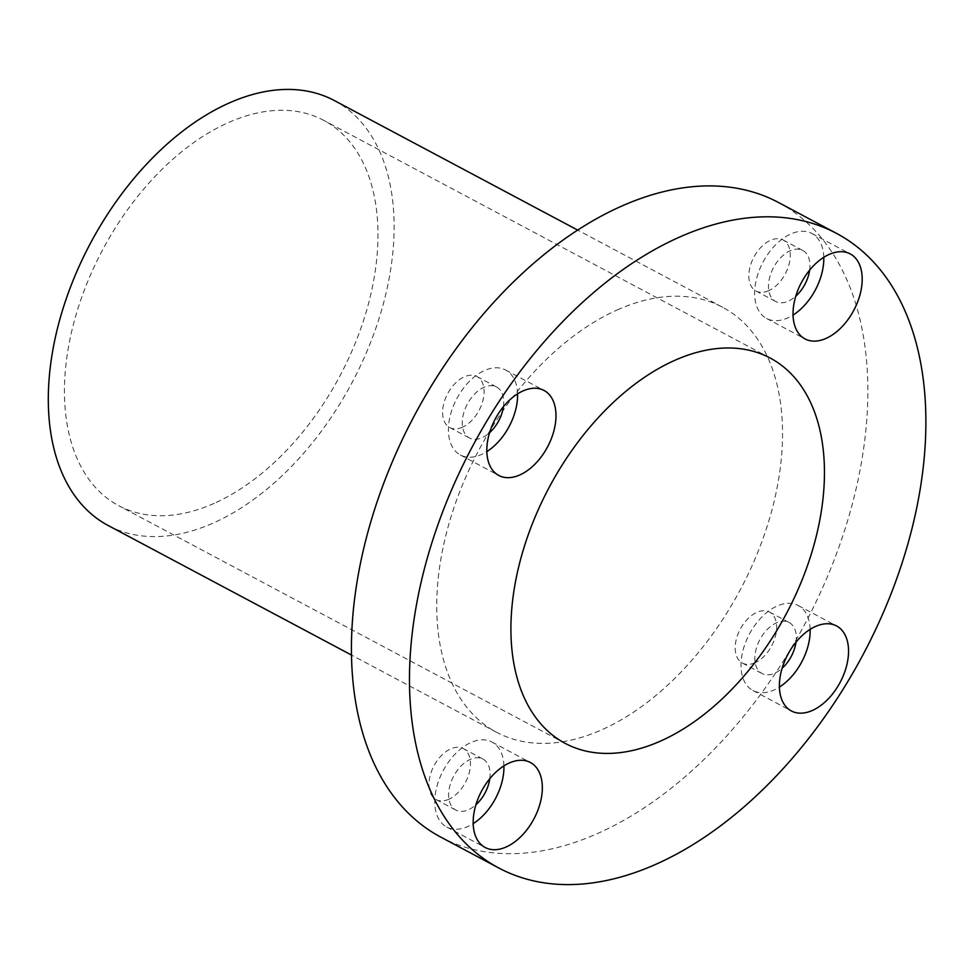 <?xml version="1.0" encoding="UTF-8"?>
<svg xmlns="http://www.w3.org/2000/svg" width="974" height="974" viewBox="0 0 974 974"><rect width="100%" height="100%" fill="white"/><g stroke="black" fill="none" stroke-linecap="round" stroke-linejoin="round"><path stroke-width="0.73" stroke-dasharray="4.87 3.65" d="M214.231 503.315A218.237 134.363 -62 0 1 118.658 505.652A218.237 134.363 -62 0 1 75.534 316.562A218.237 134.363 -62 0 1 228.196 122.7A218.237 134.363 -62 0 1 323.77 120.374A218.237 134.363 -62 0 1 366.894 309.464A218.237 134.363 -62 0 1 214.231 503.315M810.137 629.362A48.14 29.634 118 0 0 798.193 605.524A48.14 29.634 118 0 0 777.106 606.035A48.14 29.634 118 0 0 743.43 648.794A48.14 29.634 118 0 0 752.951 690.505A48.14 29.634 118 0 0 774.026 689.994A48.14 29.634 118 0 0 779.395 687.108M796.001 642.17A28.879 17.788 118 0 0 789.147 622.52A28.879 17.788 118 0 0 776.497 622.824A28.879 17.788 118 0 0 756.287 648.489A28.879 17.788 118 0 0 761.997 673.509A28.879 17.788 118 0 0 774.647 673.204A28.879 17.788 118 0 0 782.134 668.225M755.008 662.746A28.879 17.788 -62 0 1 742.358 663.051A28.879 17.788 -62 0 1 736.648 638.031A28.879 17.788 -62 0 1 756.847 612.366A28.879 17.788 -62 0 1 769.497 612.062A28.879 17.788 -62 0 1 775.207 637.081A28.879 17.788 -62 0 1 755.008 662.746M503.923 765.905A48.14 29.634 118 0 0 491.98 742.054A48.14 29.634 118 0 0 470.892 742.565A48.14 29.634 118 0 0 437.216 785.336A48.14 29.634 118 0 0 446.737 827.048A48.14 29.634 118 0 0 467.812 826.536A48.14 29.634 118 0 0 473.181 823.639M489.788 778.713A28.879 17.788 118 0 0 482.934 759.05A28.879 17.788 118 0 0 470.284 759.367A28.879 17.788 118 0 0 450.073 785.02A28.879 17.788 118 0 0 455.783 810.051A28.879 17.788 118 0 0 468.433 809.735A28.879 17.788 118 0 0 475.921 804.755M448.795 799.277A28.879 17.788 -62 0 1 436.145 799.593A28.879 17.788 -62 0 1 430.435 774.561A28.879 17.788 -62 0 1 450.633 748.909A28.879 17.788 -62 0 1 463.283 748.592A28.879 17.788 -62 0 1 468.993 773.624A28.879 17.788 -62 0 1 448.795 799.277M517.571 393.861A48.14 29.634 118 0 0 505.628 370.01A48.14 29.634 118 0 0 484.541 370.522A48.14 29.634 118 0 0 450.865 413.293A48.14 29.634 118 0 0 460.373 455.004A48.14 29.634 118 0 0 481.46 454.493A48.14 29.634 118 0 0 486.83 451.595M503.424 406.669A28.879 17.788 118 0 0 496.57 387.007A28.879 17.788 118 0 0 483.92 387.323A28.879 17.788 118 0 0 463.721 412.976A28.879 17.788 118 0 0 469.431 438.008A28.879 17.788 118 0 0 482.081 437.691A28.879 17.788 118 0 0 489.557 432.712M462.431 427.233A28.879 17.788 -62 0 1 449.781 427.549A28.879 17.788 -62 0 1 444.071 402.518A28.879 17.788 -62 0 1 464.281 376.865A28.879 17.788 -62 0 1 476.931 376.548A28.879 17.788 -62 0 1 482.641 401.58A28.879 17.788 -62 0 1 462.431 427.233M823.785 257.331A48.14 29.634 118 0 0 811.841 233.48A48.14 29.634 118 0 0 790.754 233.991A48.14 29.634 118 0 0 757.078 276.75A48.14 29.634 118 0 0 766.587 318.461A48.14 29.634 118 0 0 787.674 317.95A48.14 29.634 118 0 0 793.043 315.065M809.638 270.127A28.879 17.788 118 0 0 802.783 250.476A28.879 17.788 118 0 0 790.133 250.781A28.879 17.788 118 0 0 769.935 276.446A28.879 17.788 118 0 0 775.645 301.465A28.879 17.788 118 0 0 788.295 301.161A28.879 17.788 118 0 0 795.77 296.181M768.644 290.702A28.879 17.788 -62 0 1 755.994 291.007A28.879 17.788 -62 0 1 750.284 265.987A28.879 17.788 -62 0 1 770.495 240.322A28.879 17.788 -62 0 1 783.145 240.018A28.879 17.788 -62 0 1 788.855 265.038A28.879 17.788 -62 0 1 768.644 290.702M617.333 309.902A240.7 148.194 -62 0 1 722.757 307.334A240.7 148.194 -62 0 1 770.312 515.891A240.7 148.194 -62 0 1 601.944 729.696A240.7 148.194 -62 0 1 496.533 732.265A240.7 148.194 -62 0 1 448.965 523.72A240.7 148.194 -62 0 1 617.333 309.902M334.326 100.541A240.7 148.194 -62 0 1 381.893 309.099A240.7 148.194 -62 0 1 213.513 522.916A240.7 148.194 -62 0 1 108.102 525.473M778.555 202.519A359.443 221.293 -62 0 1 849.584 513.955A359.443 221.293 -62 0 1 598.146 833.257A359.443 221.293 -62 0 1 440.723 837.08M565.127 743.345L118.658 505.652M752.951 690.505L791.351 710.947M742.358 663.051L761.997 673.509M446.737 827.048L485.137 847.49M436.145 799.593L455.783 810.051M460.373 455.004L498.773 475.446M449.781 427.549L469.431 438.008M766.587 318.461L804.987 338.903M755.994 291.007L775.645 301.465M722.757 307.334L577.679 230.095M496.533 732.265L351.456 655.039M783.145 240.018L802.783 250.476M811.841 233.48L850.229 253.922M476.931 376.548L496.57 387.007M505.628 370.01L544.016 390.452M463.283 748.592L482.934 759.05M491.98 742.054L530.38 762.496M769.497 612.062L789.147 622.52M798.193 605.524L836.593 625.965M770.239 358.067L323.77 120.374"/><path stroke-width="1.46" d="M660.701 741.007A218.237 134.363 -62 0 1 565.127 743.345A218.237 134.363 -62 0 1 522.003 554.255A218.237 134.363 -62 0 1 674.665 360.392A218.237 134.363 -62 0 1 770.239 358.067A218.237 134.363 -62 0 1 813.363 547.157A218.237 134.363 -62 0 1 660.701 741.007M815.506 626.477A48.14 29.634 118 0 0 781.83 669.235A48.14 29.634 118 0 0 791.351 710.947A48.14 29.634 118 0 0 812.426 710.436A48.14 29.634 118 0 0 846.102 667.677A48.14 29.634 118 0 0 836.593 625.965A48.14 29.634 118 0 0 815.506 626.477M509.292 763.007A48.14 29.634 118 0 0 475.616 805.778A48.14 29.634 118 0 0 485.137 847.49A48.14 29.634 118 0 0 506.212 846.966A48.14 29.634 118 0 0 539.888 804.207A48.14 29.634 118 0 0 530.38 762.496A48.14 29.634 118 0 0 509.292 763.007M522.941 390.964A48.14 29.634 118 0 0 489.265 433.734A48.14 29.634 118 0 0 498.773 475.446A48.14 29.634 118 0 0 519.86 474.935A48.14 29.634 118 0 0 553.536 432.164A48.14 29.634 118 0 0 544.016 390.452A48.14 29.634 118 0 0 522.941 390.964M829.154 254.433A48.14 29.634 118 0 0 795.478 297.192A48.14 29.634 118 0 0 804.987 338.903A48.14 29.634 118 0 0 826.074 338.392A48.14 29.634 118 0 0 859.75 295.633A48.14 29.634 118 0 0 850.229 253.922A48.14 29.634 118 0 0 829.154 254.433M351.456 655.039L108.102 525.473A240.7 148.194 -62 0 1 60.534 316.927A240.7 148.194 -62 0 1 228.914 103.11A240.7 148.194 -62 0 1 334.326 100.541L577.679 230.095M498.761 867.98L440.723 837.08A359.443 221.293 -62 0 1 369.694 525.643A359.443 221.293 -62 0 1 621.132 206.354A359.443 221.293 -62 0 1 778.555 202.519L836.593 233.419A359.443 221.293 -62 0 1 907.622 544.856A359.443 221.293 -62 0 1 656.184 864.157A359.443 221.293 -62 0 1 498.761 867.98A359.443 221.293 -62 0 1 427.744 556.544A359.443 221.293 -62 0 1 679.17 237.254A359.443 221.293 -62 0 1 836.593 233.419M795.77 296.181A28.879 17.788 118 0 0 809.638 270.127M793.043 315.065A48.14 29.634 118 0 0 823.785 257.331M489.557 432.712A28.879 17.788 118 0 0 503.424 406.669M486.83 451.595A48.14 29.634 118 0 0 517.571 393.861M475.921 804.755A28.879 17.788 118 0 0 489.788 778.713M473.181 823.639A48.14 29.634 118 0 0 503.923 765.905M782.134 668.225A28.879 17.788 118 0 0 796.001 642.17M779.395 687.108A48.14 29.634 118 0 0 810.137 629.362"/></g></svg>
